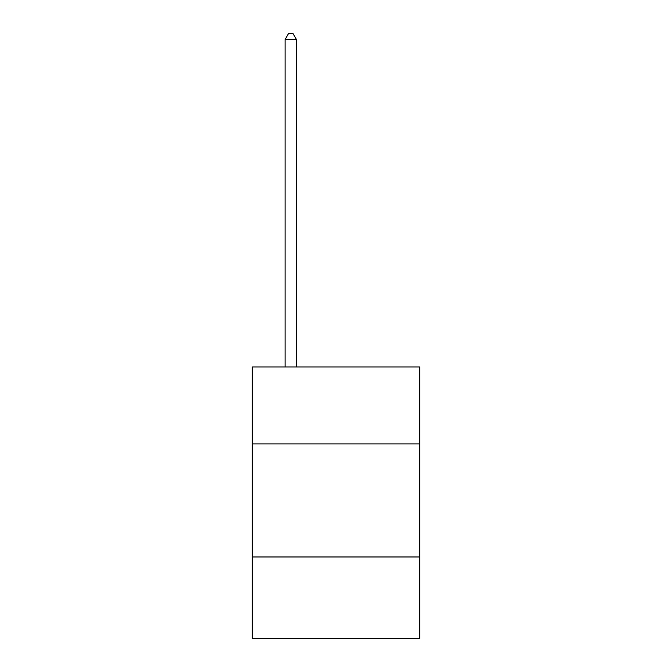 <?xml version="1.0" encoding="UTF-8"?>
<svg xmlns="http://www.w3.org/2000/svg" width="672" height="672" viewBox="0 0 672 672"><rect width="100%" height="100%" fill="white"/><g stroke="black" fill="none" stroke-linecap="round" stroke-linejoin="round"><path stroke-width="1.01" d="M419.689 443.89L419.689 366.988L252.311 366.988L252.311 443.89L419.689 443.89L419.689 638.4L252.311 638.4L252.311 443.89M419.689 556.979L252.311 556.979M296.419 366.988L296.419 39.48L285.113 39.48L285.113 366.988M285.113 39.48L288.506 33.6L293.026 33.6L296.419 39.48"/></g></svg>
